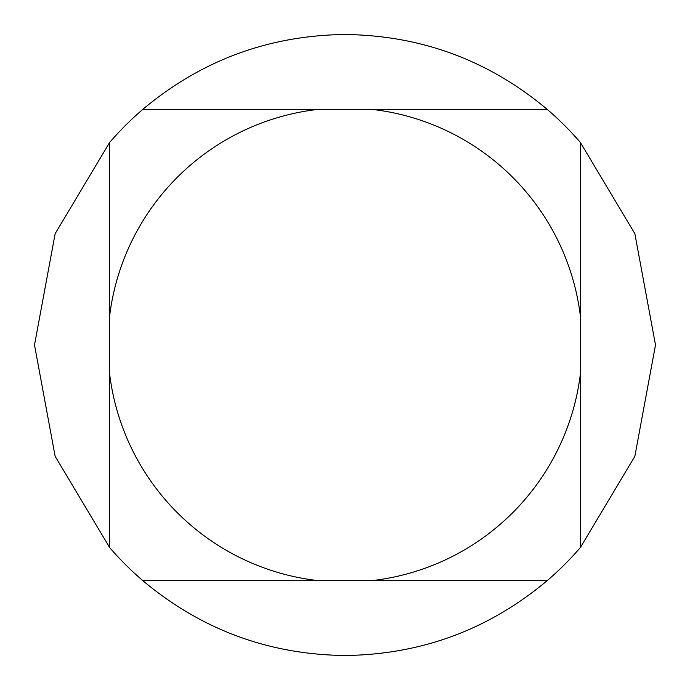 <?xml version="1.0" encoding="UTF-8"?>
<svg xmlns="http://www.w3.org/2000/svg" width="690" height="690" viewBox="0 0 690 690"><rect width="100%" height="100%" fill="white"/><g stroke="black" fill="none" stroke-linecap="round" stroke-linejoin="round"><path stroke-width="1.03" d="M547.472 109.589C488.925 60.444 421.435 35.414 345 34.5C268.565 35.414 201.075 60.444 142.528 109.589A310.5 310.5 0 0 0 109.589 142.528L55.148 233.669L34.5 345L55.148 456.332L109.589 547.472A310.5 310.5 0 0 0 142.528 580.411C201.075 629.556 268.565 654.586 345 655.5C421.435 654.586 488.925 629.556 547.472 580.411A310.5 310.5 0 0 0 580.411 547.472L634.852 456.332L655.5 345L634.852 233.669L580.411 142.528A310.5 310.5 0 0 0 547.472 109.589L316.27 109.589A237.153 237.153 0 0 0 109.589 316.27L109.589 373.73A237.153 237.153 0 0 0 316.27 580.411L373.73 580.411A237.153 237.153 0 0 0 580.411 373.73L580.411 316.27A237.153 237.153 0 0 0 373.73 109.589L547.472 109.589M109.589 142.528L109.589 316.27L109.589 142.528M316.27 109.589L142.528 109.589L316.27 109.589M109.589 373.73L109.589 547.472M142.528 580.411L316.27 580.411L142.528 580.411M373.73 580.411L547.472 580.411M580.411 547.472L580.411 373.73L580.411 547.472M580.411 316.27L580.411 142.528"/></g></svg>
